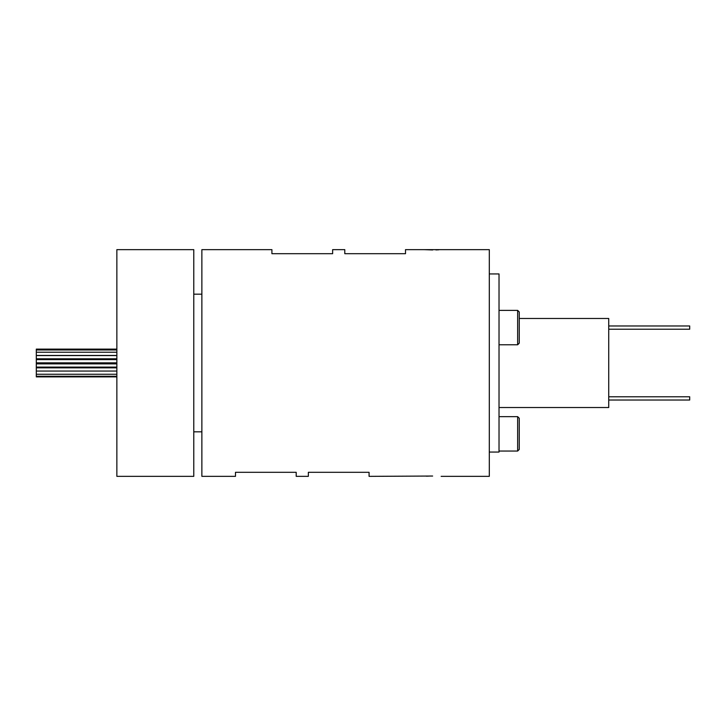 <?xml version="1.0" encoding="UTF-8"?>
<svg xmlns="http://www.w3.org/2000/svg" width="726" height="726" viewBox="0 0 726 726"><rect width="100%" height="100%" fill="white"/><g stroke="black" fill="none" stroke-linecap="round" stroke-linejoin="round"><path stroke-width="1.09" d="M608.733 325.974L689.7 325.974L689.7 329.214L608.733 329.214M608.733 396.786L689.7 396.786L689.7 400.026L608.733 400.026M441.136 476.356L489.306 476.356L489.306 249.644L405.507 249.644L405.507 253.692L344.786 253.692L344.786 249.644L332.635 249.644L332.635 253.692L271.914 253.692L271.914 249.644L201.873 249.644L201.873 476.356L235.478 476.356L235.478 472.308L296.199 472.308L296.199 476.356L308.35 476.356L308.35 472.308L369.071 472.308L369.071 476.356L432.632 476.038M429.375 476.084L426.461 476.202M424.129 249.644L432.632 249.962M435.89 249.916L438.803 249.798M517.647 310.374L519.262 311.989L519.262 343.162L517.647 344.786L517.647 310.374L499.025 310.374M517.647 416.642L519.262 418.258L519.262 449.43L517.647 451.055L517.647 416.642L499.025 416.642M116.859 376.885L36.3 376.885L36.3 367.202L116.859 367.202M116.859 367.102L36.3 367.102L36.3 363.154L116.859 363.154M116.859 358.798L36.3 358.798L36.3 349.115L116.859 349.115M116.859 362.846L36.3 362.846L36.3 358.898L116.859 358.898M519.262 318.469L608.733 318.469L608.733 407.531L499.025 407.531M489.306 273.938L499.025 273.938L499.025 452.062L489.306 452.062M193.778 363L193.778 476.356L116.859 476.356L116.859 249.644L193.778 249.644L193.778 363M517.647 344.786L499.025 344.786M517.647 451.055L499.025 451.055M36.3 376.268L116.859 376.268M36.3 374.244L116.859 374.244M36.3 371.059L116.859 371.059M36.3 355.45L116.859 355.45M201.873 431.825L193.778 431.825M201.873 294.175L193.778 294.175M36.3 359.606L116.859 359.606M36.3 349.977L116.859 349.977M36.3 352.219L116.859 352.219M36.3 355.558L116.859 355.558M36.3 363.862L116.859 363.862M36.3 367.828L116.859 367.828"/></g></svg>
